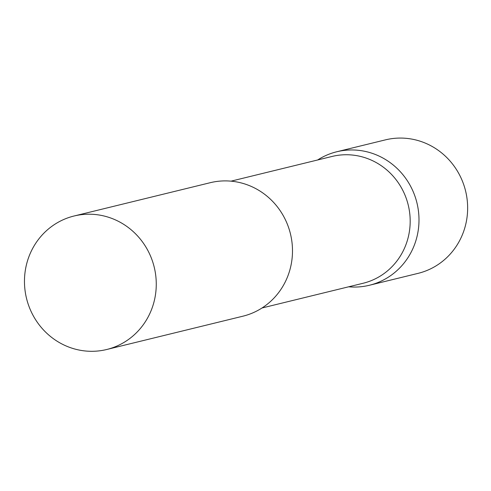 <?xml version="1.0" encoding="UTF-8"?>
<svg xmlns="http://www.w3.org/2000/svg" width="491" height="491" viewBox="0 0 491 491"><rect width="100%" height="100%" fill="white"/><g stroke="black" fill="none" stroke-linecap="round" stroke-linejoin="round"><path stroke-width="0.74" d="M317.652 159.974A68.715 65.733 76.3 0 1 336.771 151.762A68.715 65.733 76.3 0 1 402.006 173.624A68.715 65.733 76.3 0 1 414.95 243.475A68.715 65.733 76.3 0 1 369.416 285.259A68.715 65.733 76.3 0 1 348.665 286.799A68.715 65.733 -103.7 0 0 417.553 234.158A68.715 65.733 -103.7 0 0 375.83 154.671A68.715 65.733 -103.7 0 0 317.652 159.974M336.771 151.762L385.429 139.867A68.715 65.733 76.3 0 1 450.658 161.729A68.715 65.733 76.3 0 1 463.602 231.574A68.715 65.733 76.3 0 1 418.068 273.364L369.416 285.259M262.041 307.98L363.082 283.27A65.278 62.443 -103.7 0 0 410.102 224.51A65.278 62.443 -103.7 0 0 369.171 159.213A65.278 62.443 -103.7 0 0 332.069 156.451L231.028 181.161M106.688 349.506L242.916 316.192A68.715 65.733 -103.7 0 0 292.409 254.338A68.715 65.733 -103.7 0 0 249.33 185.604A68.715 65.733 -103.7 0 0 210.271 182.695L74.043 216.009A68.715 65.733 -103.7 0 0 24.55 277.863A68.715 65.733 -103.7 0 0 67.635 346.603A68.715 65.733 -103.7 0 0 106.688 349.506A68.715 65.733 -103.7 0 0 156.181 287.652A68.715 65.733 -103.7 0 0 113.102 218.912A68.715 65.733 -103.7 0 0 74.043 216.009"/></g></svg>
